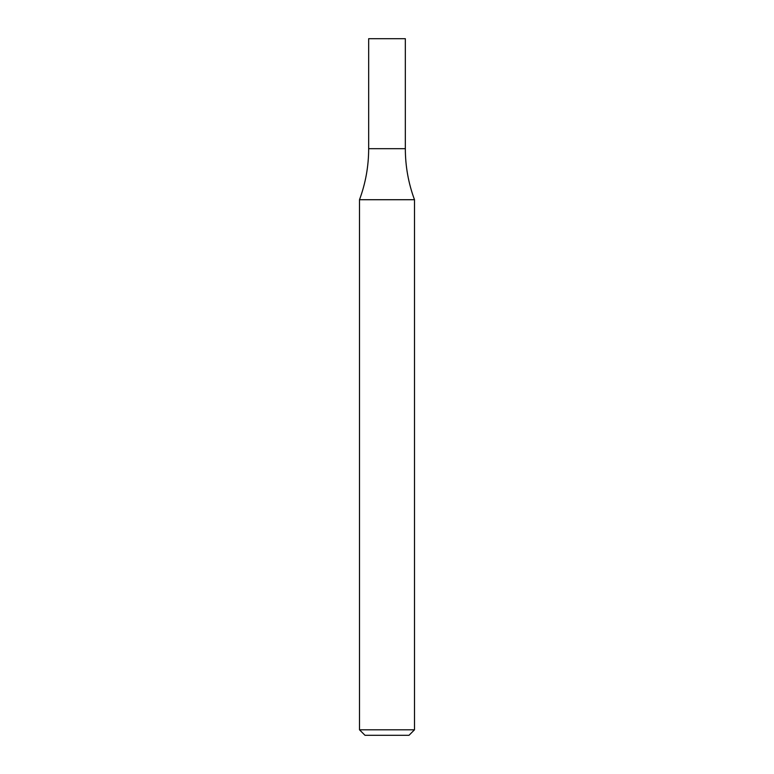 <?xml version="1.0" encoding="UTF-8"?>
<svg xmlns="http://www.w3.org/2000/svg" width="774" height="774" viewBox="0 0 774 774"><rect width="100%" height="100%" fill="white"/><g stroke="black" fill="none" stroke-linecap="round" stroke-linejoin="round"><path stroke-width="1.16" d="M387 729.805L414.496 729.805L414.496 199.721L359.504 199.721L359.504 729.805L387 729.805M359.504 729.805L364.999 735.3L409.001 735.3L414.496 729.805M414.496 199.721C408.411 183.254 405.353 166.246 405.334 148.685L368.666 148.685L368.666 38.7L405.334 38.7L405.334 148.685L368.666 148.685C368.647 166.246 365.589 183.254 359.504 199.721"/></g></svg>
